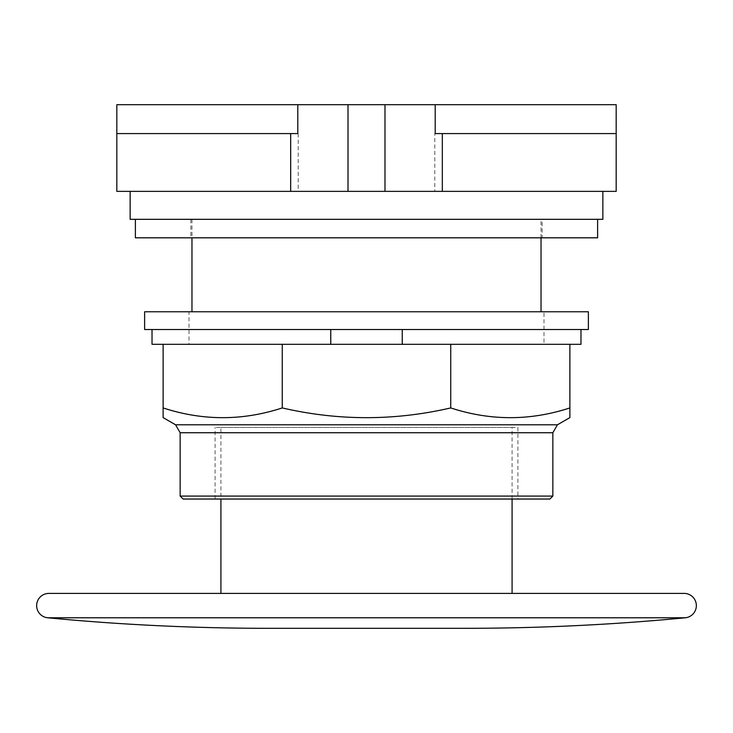 <?xml version="1.0" encoding="UTF-8"?>
<svg xmlns="http://www.w3.org/2000/svg" width="733" height="733" viewBox="0 0 733 733"><rect width="100%" height="100%" fill="white"/><g stroke="black" fill="none" stroke-linecap="round" stroke-linejoin="round"><path stroke-width="0.55" stroke-dasharray="3.67 2.75" d="M297.8 133.58L116.822 133.58L298.212 133.58L116.822 133.58L116.822 104.691L616.178 104.691L616.178 133.58L435.2 133.58M541.036 311.772L191.964 311.772L541.036 311.772M616.178 133.58L616.178 191.368L434.788 191.368L434.788 133.58M298.212 133.58L298.212 191.368L434.788 191.368M298.212 191.368L116.822 191.368L116.822 133.58M541.036 237.813L541.036 219.323L191.964 219.323L541.036 219.323M191.964 219.323L191.964 237.813M602.865 191.368L130.135 191.368L602.865 191.368M542.145 219.323L190.855 219.323L542.145 219.323L542.145 237.813L190.855 237.813L542.145 237.813M602.865 219.323L130.135 219.323M190.855 219.323L190.855 237.813M597.615 219.323L135.385 219.323L597.615 219.323M597.615 237.813L135.385 237.813M543.996 344.308L189.004 344.308L543.996 344.308L543.996 311.772L189.004 311.772L189.004 344.308M189.004 311.772L543.996 311.772M588.37 311.772L144.63 311.772L144.63 329.52L588.37 329.52L588.37 311.772M330.757 329.52L580.976 329.52L330.757 329.52M580.976 329.52L580.976 344.308L152.024 344.308L152.024 329.52M569.88 344.308L163.12 344.308L569.88 344.308L569.88 407.933C530.17 420.907 490.459 420.907 450.74 407.933C394.583 420.907 338.417 420.907 282.26 407.933C242.541 420.907 202.83 420.907 163.12 407.933L163.12 417.608M450.74 344.308L450.74 407.933M282.26 344.308L282.26 407.933M163.12 344.308L163.12 407.933M569.88 417.608L569.88 407.933M552.847 496.076L180.153 496.076M549.887 499.036L183.113 499.036M517.91 499.036L215.09 499.036L517.91 499.036L517.91 427.44L215.09 427.44L517.91 427.44M215.09 499.036L215.09 427.44M220.917 427.44L512.083 427.44L220.917 427.44L220.917 499.036M267.948 628.309L465.052 628.309M512.083 499.036L512.083 427.44M512.083 593.4L220.917 593.4L512.083 593.4M48.864 593.4L684.136 593.4M175.563 424.792L557.437 424.792M552.847 432.736L180.153 432.736M47.7 617.782L685.3 617.782"/><path stroke-width="1.1" d="M435.2 133.58L616.178 133.58L616.178 104.691L435.2 104.691L435.2 133.58M435.2 104.691L297.8 104.691L297.8 133.58L116.822 133.58L116.822 191.368L616.178 191.368L616.178 133.58M297.8 104.691L116.822 104.691L116.822 133.58M384.99 104.691L384.99 191.368M348.01 104.691L348.01 191.368M541.036 311.772L541.036 237.813M191.964 237.813L191.964 311.772M130.135 191.368L130.135 219.323L602.865 219.323L602.865 191.368M135.385 219.323L135.385 237.813L597.615 237.813L597.615 219.323M144.63 311.772L588.37 311.772L588.37 329.52L144.63 329.52L144.63 311.772M152.024 329.52L152.024 344.308L163.12 344.308L163.12 407.933C202.83 420.907 242.541 420.907 282.26 407.933C338.417 420.907 394.583 420.907 450.74 407.933C490.459 420.907 530.17 420.907 569.88 407.933L569.88 417.608L557.437 424.792L175.563 424.792L180.153 432.736L180.153 496.076L552.847 496.076L552.847 432.736L557.437 424.792M163.12 344.308L330.757 344.308L330.757 329.52M402.243 329.52L402.243 344.308L330.757 344.308M402.243 344.308L450.74 344.308L450.74 407.933M450.74 344.308L580.976 344.308L580.976 329.52M175.563 424.792L163.12 417.608L163.12 407.933M282.26 344.308L282.26 407.933M569.88 344.308L569.88 407.933M180.153 496.076L183.113 499.036L549.887 499.036L552.847 496.076M465.052 628.309L267.948 628.309A2308.95 2308.95 0 0 1 47.7 617.782A12.214 12.214 0 0 1 36.65 605.623A12.214 12.214 0 0 1 48.864 593.4L684.136 593.4A12.214 12.214 0 0 1 696.35 605.623A12.214 12.214 0 0 1 685.3 617.782A2308.95 2308.95 0 0 1 465.052 628.309M512.083 593.4L512.083 499.036M220.917 499.036L220.917 593.4M442.329 191.368L442.329 133.58M290.671 191.368L290.671 133.58M180.153 432.736L552.847 432.736M685.3 617.782L47.7 617.782"/></g></svg>
